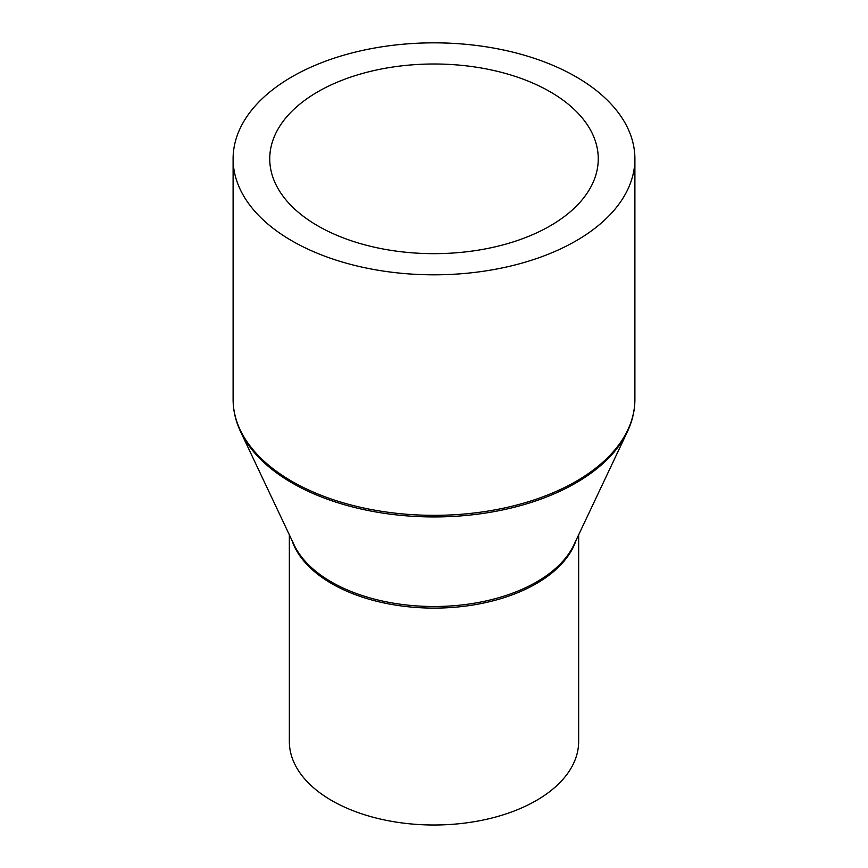 <?xml version="1.0" encoding="UTF-8"?>
<svg xmlns="http://www.w3.org/2000/svg" width="868" height="868" viewBox="0 0 868 868"><rect width="100%" height="100%" fill="white"/><g stroke="black" fill="none" stroke-linecap="round" stroke-linejoin="round"><path stroke-width="1.3" d="M578.652 534.84L578.652 741.489A144.652 83.512 180 0 1 489.357 818.643A144.652 83.512 180 0 1 331.717 800.546A144.652 83.512 180 0 1 289.348 741.489L289.348 534.84M576.059 76.818A200.899 115.987 180 0 1 634.899 158.833A200.899 115.987 180 0 1 510.883 265.988A200.899 115.987 180 0 1 291.941 240.848A200.899 115.987 180 0 1 233.101 158.833A200.899 115.987 180 0 1 357.117 51.668A200.899 115.987 180 0 1 576.059 76.818M317.851 225.886A164.258 94.829 180 0 1 269.742 158.833A164.258 94.829 180 0 1 371.146 71.219A164.258 94.829 180 0 1 550.149 91.769A164.258 94.829 180 0 1 598.258 158.833A164.258 94.829 180 0 1 496.854 246.447A164.258 94.829 180 0 1 317.851 225.886M576.07 540.297A144.652 83.512 180 0 1 476.489 604.421A144.652 83.512 180 0 1 331.717 583.643A144.652 83.512 180 0 1 291.93 540.297M331.435 581.983A145.054 83.751 180 0 1 294.068 544.811L240.577 431.656A200.497 115.759 180 0 0 292.223 483.031A200.497 115.759 180 0 0 627.423 431.656L573.932 544.811A145.054 83.751 180 0 1 331.435 581.983M634.899 158.833L634.899 399.345A200.899 115.987 180 0 1 510.883 506.511A200.899 115.987 180 0 1 291.941 481.36A200.899 115.987 180 0 1 233.101 399.345C233.123 410.39 235.619 421.154 240.577 431.656M634.899 399.345C634.877 410.39 632.381 421.154 627.423 431.656M233.101 158.833L233.101 399.345"/></g></svg>

